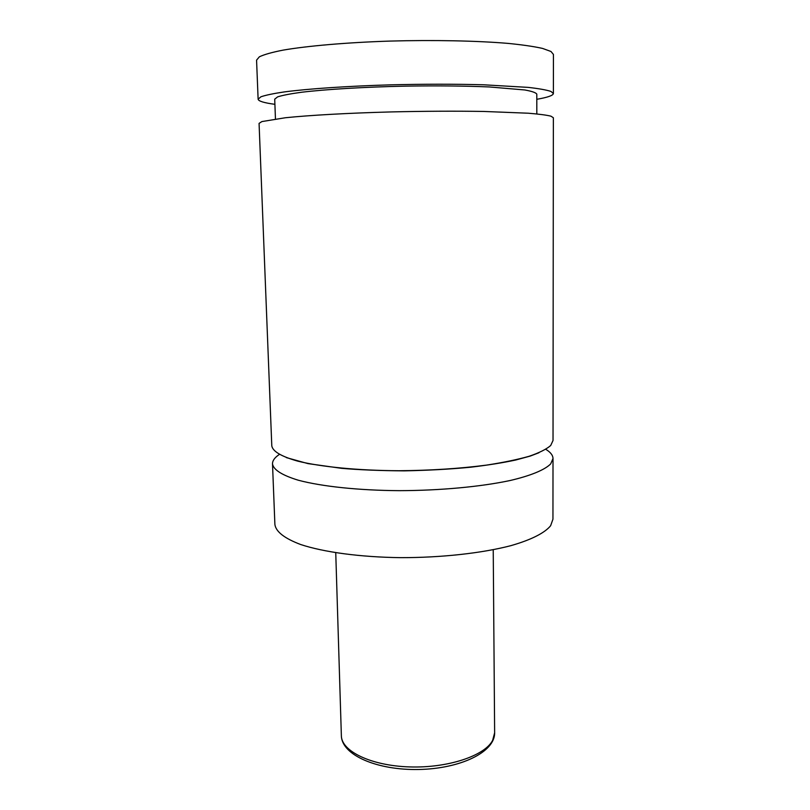 <?xml version="1.0" encoding="UTF-8"?>
<svg xmlns="http://www.w3.org/2000/svg" width="810" height="810" viewBox="0 0 810 810"><rect width="100%" height="100%" fill="white"/><g stroke="black" fill="none" stroke-linecap="round" stroke-linejoin="round"><path stroke-width="1.21" d="M279.349 454.44C274.732 457.508 272.443 460.667 272.504 463.907C273.486 469.83 282.093 475.267 298.323 480.229C321.651 486.456 358.526 490.404 399.31 490.668C440.275 490.566 481.099 486.729 510.31 480.472C531.087 475.591 544.806 469.82 550.689 463.897L553.007 458.521C552.936 455.281 550.537 452.213 545.808 449.327M550.699 445.51L553.028 440.488L553.362 117.744L550.932 116.164C546.497 115.071 538.964 114.088 528.333 113.218L483.55 111.446C455.119 111 424.359 111.162 391.27 111.922C348.27 113.066 309.562 115.243 285.343 117.754L261.893 121.571L259.068 123.393L271.796 445.895C272.757 451.423 281.374 456.496 297.634 461.113C321.013 466.894 357.979 470.539 398.884 470.731C430.343 470.509 459.574 468.625 486.577 465.102C503.212 462.54 517.408 459.594 529.163 456.273C539.278 452.8 546.456 449.216 550.699 445.51M272.504 463.907L274.894 524.515C275.916 531.735 284.492 538.397 300.621 544.502C323.787 552.187 360.339 557.159 400.737 557.655C441.298 557.705 481.717 553.22 510.654 545.717C531.218 539.865 544.816 532.909 550.638 525.71L552.947 519.18L553.007 458.521M275.451 118.948L274.712 99.164L277.597 96.886C282.437 95.317 290.375 93.778 301.431 92.269C325.924 89.323 364.541 86.994 405.557 86.133C436.944 85.637 464.879 85.911 489.341 86.953L524.819 89.971C531.957 91.267 535.947 92.654 536.797 94.132L536.817 113.926M274.904 104.318C264.05 102.87 258.451 101.159 258.117 99.195L256.567 60.132L259.362 56.811C264.09 54.543 271.947 52.326 282.913 50.159C307.304 45.917 346.346 42.515 389.762 41.087C433.39 39.862 476.958 40.763 508.072 43.396C522.541 44.834 534.043 46.514 542.578 48.428L550.982 51.486L553.433 54.432L553.392 93.525C553.129 95.499 547.601 97.423 536.807 99.296M258.117 99.195L260.921 96.795C265.65 95.155 273.486 93.514 284.411 91.905C308.701 88.736 347.531 86.093 390.693 84.837C423.903 84.037 454.785 84.017 483.327 84.777L528.272 87.389C538.944 88.604 546.497 89.951 550.952 91.429L553.392 93.525M492.652 740.33L494.637 732.766C495.021 752.267 460.029 768.751 418.669 769.5C377.318 770.33 341.729 755.214 341.364 735.713C341.395 751.194 370.94 765.683 409.323 766.908C447.677 768.265 484.836 755.821 492.652 740.33M538.944 452.75L530.256 456.07L515.727 460.019C503.02 462.753 488.015 465.142 470.721 467.208C450.583 469.162 428.409 470.377 404.2 470.863C379.941 470.691 359.053 469.851 341.526 468.322L307.982 463.614L286.335 457.599M494.637 732.766L493.229 549.737M341.364 735.713L335.745 552.764"/></g></svg>
